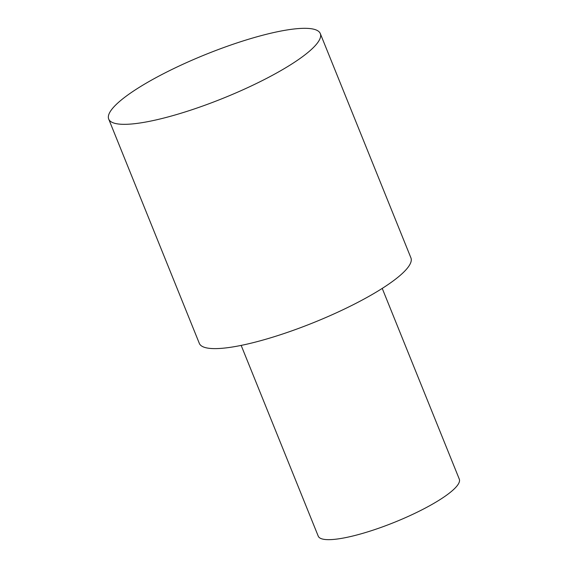 <?xml version="1.0" encoding="UTF-8"?>
<svg xmlns="http://www.w3.org/2000/svg" width="568" height="568" viewBox="0 0 568 568"><rect width="100%" height="100%" fill="white"/><g stroke="black" fill="none" stroke-linecap="round" stroke-linejoin="round"><path stroke-width="0.85" d="M149.278 121.367A114.111 23.572 -22 0 0 265.05 79.186A114.111 23.572 -22 0 0 320.302 33.576A114.111 23.572 -22 0 0 279.726 31.283A114.111 23.572 -22 0 0 163.953 73.464A114.111 23.572 -22 0 0 108.701 119.067A114.111 23.572 -22 0 0 149.278 121.367M108.701 119.067L199.318 343.363A114.111 23.572 -22 0 0 239.895 345.656A114.111 23.572 -22 0 0 355.667 303.475A114.111 23.572 -22 0 0 410.92 257.865L320.302 33.576M241.166 345.401L318.236 536.149A76.076 15.712 -22 0 0 345.28 537.683A76.076 15.712 -22 0 0 422.464 509.56A76.076 15.712 -22 0 0 459.299 479.151L382.236 288.409"/></g></svg>
